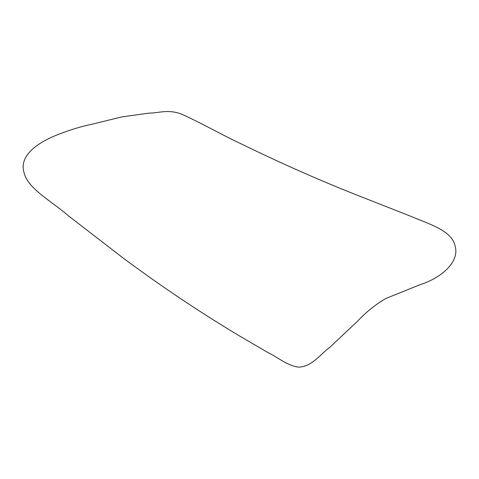 <?xml version="1.0" encoding="UTF-8"?>
<svg xmlns="http://www.w3.org/2000/svg" width="479" height="479" viewBox="0 0 479 479"><rect width="100%" height="100%" fill="white"/><g stroke="black" fill="none" stroke-linecap="round" stroke-linejoin="round"><path stroke-width="0.72" d="M455.05 245.787C451.709 230.022 427.178 223.465 410.323 216.089L354.777 194.246C317.23 179.314 279.077 162.387 240.32 143.449C220.34 134.114 202.874 123.72 180.948 113.858C167.357 109.104 158.866 113.134 149.059 113.116L121.606 116.96L93.052 123.977C81.562 126.378 70.209 129.773 59.001 134.168C36.386 142.772 19.19 156.124 23.95 172.212C27.291 188.57 51.822 201.21 68.677 216.035L124.223 258.852C161.77 286.682 199.923 312.218 238.68 335.462L267.761 352.478C277.922 357.274 286.167 365.082 298.052 367.106C311.643 367.231 320.128 354.346 329.941 347.209L357.394 321.373C365.794 312.29 375.314 304.644 385.948 298.429L419.999 284.712C442.614 277.473 459.81 261.199 455.05 245.787"/></g></svg>
